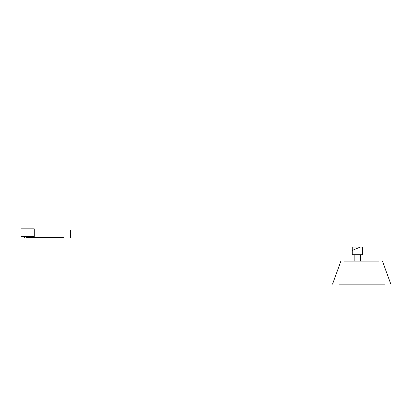 <?xml version="1.0" encoding="UTF-8"?>
<svg xmlns="http://www.w3.org/2000/svg" width="419" height="419" viewBox="0 0 419 419"><rect width="100%" height="100%" fill="white"/><g stroke="black" fill="none" stroke-linecap="round" stroke-linejoin="round"><path stroke-width="0.63" d="M360.214 247.084L352.259 250.431M344.214 261.147L378.865 261.147L344.214 261.147M339.217 284.155L385.119 284.155L339.217 284.155M63.431 237.641L26.355 237.641L63.431 237.641M34.269 229.968L70.45 229.968L70.45 237.641M21.217 236.51L34.002 236.51L21.217 236.51M21.217 228.837L34.002 228.837L21.217 228.837M360.565 261.147L360.565 254.757M352.259 247.084L362.482 247.084L362.482 254.757L352.259 254.757L352.259 247.084M382.458 261.147L390.833 284.155M340.893 261.147L332.518 284.155M24.642 237.641L24.642 236.51M20.95 236.51L20.95 228.837M34.269 236.51L34.269 228.837M354.175 261.147L354.175 254.757"/></g></svg>
